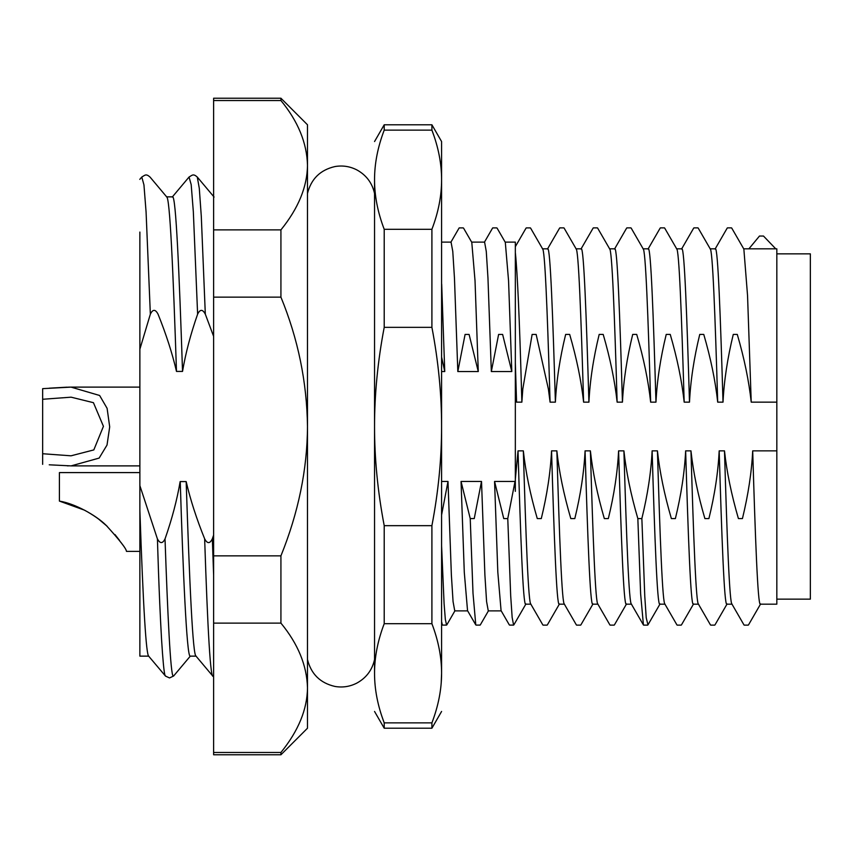 <?xml version="1.0" encoding="UTF-8"?>
<svg xmlns="http://www.w3.org/2000/svg" width="853" height="853" viewBox="0 0 853 853"><rect width="100%" height="100%" fill="white"/><g stroke="black" fill="none" stroke-linecap="round" stroke-linejoin="round"><path stroke-width="1.28" d="M307.485 659.529C311.142 674.105 320.301 683.072 334.941 686.441C342.607 687.753 349.89 686.644 356.81 683.114C366.278 677.922 372.185 670.063 374.542 659.529L374.542 193.471C372.185 182.937 366.278 175.078 356.81 169.886C349.89 166.356 342.607 165.247 334.941 166.559C320.301 169.928 311.142 178.895 307.485 193.471M374.542 141.545L384.213 124.783L384.213 130.136C377.751 147.057 374.531 163.584 374.542 179.727L374.542 673.273C374.52 689.395 377.751 705.921 384.213 722.864L384.213 728.217L431.906 728.217L431.906 722.864C438.367 705.943 441.598 689.416 441.587 673.273L441.225 682.688M374.542 178.789L374.542 179.727C374.52 195.838 377.751 212.365 384.213 229.308L384.213 327.339C377.751 361.182 374.531 394.235 374.542 426.5C374.52 458.733 377.751 491.786 384.213 525.661L384.213 623.692C377.751 640.614 374.531 657.141 374.542 673.273M431.906 722.864L384.213 722.864L381.984 716.648M431.906 623.692L431.906 525.661C438.367 491.818 441.598 458.765 441.587 426.5L441.587 673.273C441.598 657.162 438.378 640.635 431.906 623.692L384.213 623.692M384.213 525.661L431.906 525.661M431.906 327.339L431.906 229.308C438.367 212.386 441.598 195.859 441.587 179.727L441.587 426.5C441.598 394.267 438.378 361.214 431.906 327.339L384.213 327.339M384.213 229.308L431.906 229.308M441.587 179.727L441.587 141.545L441.587 179.727C441.598 163.605 438.378 147.079 431.906 130.136L384.213 130.136M434.134 136.352L431.906 130.136L431.906 124.783L384.213 124.783M442.312 624.876L441.705 622.093M441.587 514.956L441.587 623.735L441.587 514.967L447.996 481.455L441.587 481.455L441.587 371.545L444.754 371.545L441.587 357.055L441.587 283.921M446.577 625.046L445.341 619.427L444.093 603.679L441.587 545.728M441.683 284.092L444.754 371.545M467.679 610.887L454.756 610.887L453.06 601.568L451.376 575.039L447.996 481.455M441.587 357.055L441.587 284.081M501.212 610.887L488.279 610.887L486.583 601.568L484.899 575.039L481.518 481.455L461.046 481.455L464.288 572.278L467.54 610.641M505.179 242.113L515.34 242.113L515.34 491.36L515.041 481.455L494.559 481.455L497.821 572.235L501.074 610.631L509.316 624.897M481.497 481.455L474.247 518.56L470.227 518.571L473.01 593.336L475.782 624.897M484.589 242.113L486.274 251.422L487.959 277.971L491.339 371.535L511.8 371.545L508.559 280.701L505.307 242.359L497.086 228.124M457.816 371.545L478.277 371.545L475.025 280.69L471.784 242.359L463.552 228.114M441.587 242.113L451.056 242.113L452.772 251.368L454.457 278.003L457.826 371.535L465.088 334.44L469.097 334.44L478.266 371.545M515.329 252.648L515.415 253.256C517.44 273.184 519.477 318.617 521.503 389.565L522.804 389.096L521.865 402.147L516.566 402.147L515.34 392.327M461.046 481.455L470.227 518.56M511.8 371.545L502.63 334.451L498.61 334.44L491.339 371.545M776.827 599.147L810.35 599.147L810.35 253.853L776.827 253.853M775.74 248.82L763.478 236.036L759.469 236.036M759.479 236.046L748.902 248.82M743.72 248.82L776.827 248.82L776.827 402.147L751.226 402.147C748.923 380.982 744.285 358.409 737.291 334.429L733.271 334.429C727.492 358.153 724.069 380.726 723.013 402.147L717.704 402.147C715.39 380.918 710.741 358.345 703.768 334.429L699.748 334.429C693.969 358.1 690.557 380.673 689.491 402.147L684.181 402.147C681.867 380.928 677.218 358.356 670.245 334.429L666.225 334.429C660.446 358.1 657.034 380.683 655.968 402.147L650.658 402.147C648.355 380.971 643.706 358.399 636.722 334.429L632.702 334.429C626.923 358.143 623.5 380.715 622.445 402.147L617.135 402.147C614.821 380.918 610.172 358.345 603.199 334.429L599.179 334.429C593.4 358.089 589.977 380.673 588.922 402.147L583.612 402.147C581.298 380.939 576.649 358.367 569.676 334.429L565.656 334.429C559.877 358.111 556.455 380.683 555.388 402.147L550.089 402.147L548.394 389.096L549.705 389.554C547.274 309.447 544.854 247.477 542.433 248.82M550.078 402.147L549.695 389.554M647.917 624.705L646.222 617.807L644.772 596.215L641.861 518.571C647.651 494.825 651.074 472.242 652.129 450.853L657.428 450.853C659.987 536.409 662.536 605.79 665.084 604.18M664.945 604.18L659.774 604.18C657.226 605.801 654.677 536.398 652.118 450.853M643.407 624.78L640.624 593.795L637.841 518.571L641.861 518.571M530.843 604.18L525.672 604.18C523.124 605.811 520.575 536.398 518.027 450.853L523.337 450.853C525.651 472.082 530.299 494.655 537.273 518.571L541.292 518.571C547.072 494.911 550.484 472.327 551.55 450.853L556.86 450.853C559.024 471.474 563.662 494.047 570.796 518.571L574.815 518.571C580.594 494.879 584.017 472.306 585.073 450.853L590.383 450.853C592.686 472.008 597.335 494.58 604.319 518.571L608.338 518.571C614.128 494.847 617.54 472.263 618.596 450.853L623.906 450.853C626.454 536.398 629.002 605.801 631.561 604.18M623.906 450.853C626.209 471.986 630.847 494.559 637.841 518.571M523.337 450.853C525.885 536.409 528.433 605.79 530.982 604.18M564.377 604.18L559.195 604.18C556.646 605.79 554.098 536.409 551.55 450.853M556.86 450.853C559.408 536.409 561.956 605.79 564.505 604.169M597.9 604.18L592.718 604.18C590.169 605.79 587.621 536.409 585.073 450.853M590.383 450.853C592.931 536.398 595.479 605.79 598.028 604.18M631.423 604.18L626.251 604.18C623.692 605.79 621.144 536.398 618.596 450.853M657.428 450.853C659.742 472.05 664.391 494.623 671.364 518.571L675.384 518.571C681.163 494.879 684.586 472.306 685.652 450.853L690.951 450.853C693.329 472.498 697.978 495.071 704.887 518.571L708.907 518.571C714.707 494.975 718.119 472.391 719.175 450.853L724.485 450.853C727.033 536.398 729.582 605.801 732.13 604.18M698.468 604.18L693.297 604.18C690.749 605.79 688.19 536.409 685.641 450.853M690.962 450.853C693.51 536.398 696.059 605.79 698.607 604.18M731.991 604.18L726.82 604.18C724.272 605.79 721.723 536.398 719.175 450.853M724.485 450.853C726.777 471.986 731.426 494.569 738.41 518.571L742.441 518.571C748.22 494.825 751.642 472.253 752.698 450.853L776.827 450.853L776.827 604.18L760.343 604.18C757.795 605.801 755.246 536.398 752.698 450.853M776.827 402.147L776.827 450.853M751.226 402.147L747.548 295.564L743.859 249.076L731.735 228.082M710.197 248.82L715.368 248.82C717.917 247.199 720.465 316.602 723.013 402.147M717.704 402.147C715.155 316.591 712.607 247.21 710.059 248.82M676.674 248.82L681.846 248.82C684.394 247.21 686.942 316.591 689.491 402.147M684.181 402.147C681.632 316.591 679.084 247.21 676.536 248.831M643.151 248.82L648.323 248.82C650.871 247.21 653.419 316.591 655.968 402.147M650.658 402.147C648.109 316.591 645.561 247.199 643.013 248.82M609.628 248.82L614.789 248.82C617.348 247.199 619.896 316.591 622.445 402.147M617.135 402.147C614.586 316.591 612.038 247.21 609.479 248.82M576.095 248.82L581.266 248.82C583.825 247.21 586.374 316.591 588.922 402.147M583.612 402.147C581.053 316.591 578.505 247.21 575.956 248.831M542.572 248.82L547.743 248.82C550.292 247.21 552.851 316.591 555.399 402.147M548.394 389.085L536.153 334.44L532.123 334.44L522.793 389.085M521.492 389.554L521.876 402.147M509.604 625.1L513.602 625.1L512.152 617.433L510.691 595.778L507.77 518.56L515.02 481.455M494.569 481.455L503.75 518.571L507.77 518.571M515.34 479.237L518.027 450.853M516.566 402.147L515.34 362.834M280.925 98.223L213.623 98.223L213.623 100.526L280.925 100.526L280.925 98.223L307.485 124.783L307.485 728.217L280.925 754.777L280.925 752.474L213.623 752.474L213.623 754.777L280.925 754.777M213.623 100.526L213.623 752.474M280.925 752.474C298.411 730.872 307.261 709.312 307.485 687.795C306.888 665.468 298.038 643.908 280.925 623.116L213.623 623.116L213.623 575.221M280.925 100.526C298.038 121.329 306.888 142.888 307.485 165.205C307.261 186.722 298.411 208.281 280.925 229.883L213.623 229.883M213.623 297.143L280.925 297.143C298.049 338.812 306.899 381.931 307.485 426.5C307.272 469.513 298.411 512.632 280.925 555.857L213.623 555.857M280.925 623.116L280.925 555.857M280.925 297.143L280.925 229.883M119.569 540.429L114.984 534.564M107.201 526.322L98.276 518.805M59.411 501.095C74.51 503.483 95.771 515.02 106.135 525.32C119.676 540.173 126.447 548.863 126.457 551.379C126.457 548.916 119.708 540.269 106.23 525.405C100.729 520.181 93.489 515.095 84.522 510.169L59.411 501.095L59.411 472.594L139.871 472.594M49.239 388.19L67.323 387.155M68.389 387.134L139.871 387.113L71.034 387.113M68.389 465.866L67.323 465.845M49.239 464.81L71.098 465.887L99.151 458.082L107.02 445.053L109.696 426.873L107.105 408.342L99.63 395.483L71.055 387.123L42.65 388.648L42.65 399.268L71.098 397.178L93.435 402.68L103.437 426.329L93.819 449.915L71.044 455.811L42.65 453.732L42.65 464.352M139.871 232.059L139.871 656.138L148.667 656.138M173.628 675.992L190.24 656.213L173.617 676.002L169.608 677.911M196.03 656.138L190.144 656.138C186.711 656.767 182.905 568.077 180.239 481.604M139.871 509.721L139.871 485.624L157.378 538.819C160.044 543.819 162.614 543.819 165.066 538.819C172.007 518.955 177.04 499.869 180.154 481.582L186.167 481.582C189.505 581.831 192.842 657.663 196.169 656.138M165.024 538.808C167.551 611.676 170.568 676.674 173.266 676.034M157.421 538.797C157.592 542.529 158.818 591.694 161.537 639.036C164.266 682.965 165.514 674.499 165.653 676.152M139.849 509.731C143.197 607.187 146.194 656.01 148.817 656.202M141.811 177.179L143.944 184.856L146.076 211.939L150.352 314.171L139.871 349.197L139.871 253.064M213.623 336.381L205.317 314.171C202.641 309.106 200.071 309.106 197.619 314.171C190.677 334.003 185.645 353.089 182.531 371.418L176.496 371.418C172.263 353.238 166.111 334.152 158.05 314.171C155.374 309.095 152.804 309.095 150.352 314.171M176.486 371.418C173.17 271.254 169.843 195.241 166.516 196.862M166.932 196.862L172.541 196.862C175.867 195.188 179.205 271.265 182.531 371.418M139.871 485.624L139.871 349.197M186.167 481.582C190.4 499.783 196.563 518.859 204.645 538.819C207.322 543.873 209.881 543.873 212.333 538.819L213.623 535.098M204.645 538.819C207.599 627.563 210.563 684.042 213.517 675.437M42.65 453.732L42.65 399.268M172.253 197.043L189.046 177.04C192.341 175.164 193.215 173.447 197.278 177.04L199.293 188.332L201.297 216.374L205.317 314.171M189.046 177.04L191.189 184.653L193.332 211.672L197.619 314.171M212.333 538.819L213.623 575.146M374.542 711.455L384.213 728.217M441.587 141.545L431.906 124.783M441.587 711.455L431.906 728.217M441.619 623.714L442.302 624.876M442.515 625.1L446.577 625.089M446.791 624.897L455.022 610.652M484.579 242.113L471.645 242.113M476.113 625.1L480.132 625.089M480.314 624.897L488.545 610.652M475.782 624.908L467.551 610.673M459.202 227.9L463.211 227.9M459.042 228.114L450.789 242.38M492.746 227.9L496.777 227.9M492.554 228.103L484.323 242.359M660.051 603.935L647.917 624.918M643.652 625.132L647.672 625.121M631.284 603.935L643.407 624.918M542.828 624.908L530.705 603.935M543.084 625.121L547.104 625.121M559.472 603.935L547.349 624.908M576.361 624.908L564.228 603.935M576.596 625.121L580.616 625.121M593.006 603.935L580.872 624.908M609.884 624.908L597.761 603.935M610.13 625.121L614.149 625.132M614.405 624.908L626.529 603.935M676.93 624.908L664.807 603.935M677.186 625.121L681.206 625.121M693.574 603.935L681.451 624.908M710.453 624.918L698.33 603.935M710.698 625.121L714.718 625.121M727.097 603.935L714.974 624.908M743.976 624.918L731.853 603.935M744.221 625.121L748.241 625.121M760.62 603.945L748.497 624.918M727.449 227.879L731.479 227.879M715.091 249.065L727.214 228.082M698.212 228.092L710.336 249.065M693.947 227.879L697.967 227.879M681.568 249.065L693.692 228.092M664.69 228.092L676.813 249.065M660.425 227.879L664.444 227.879M648.045 249.065L660.169 228.092M631.167 228.082L643.29 249.065M626.891 227.879L630.911 227.879M614.523 249.065L626.646 228.082M597.633 228.092L609.767 249.065M593.379 227.879L597.399 227.879M580.989 249.065L593.123 228.092M564.11 228.092L576.233 249.065M559.845 227.868L563.865 227.879M547.466 249.065L559.6 228.092M530.609 228.114L542.711 249.065M526.322 227.9L530.363 227.9M525.949 603.935L513.858 624.865M526.066 228.092L515.34 246.656M139.871 551.379L126.457 551.379M165.493 676.088L169.438 677.9M148.593 656.064L165.493 676.066M139.796 179.365L141.715 177.104M150.021 177.051C145.948 173.447 145.063 175.185 141.79 177.04M149.989 177.008L166.804 197.032M195.881 655.957L212.738 676.024M212.685 675.971L213.495 676.749M197.278 177.04L214.082 197.043M139.871 465.887L71.098 465.887"/></g></svg>
